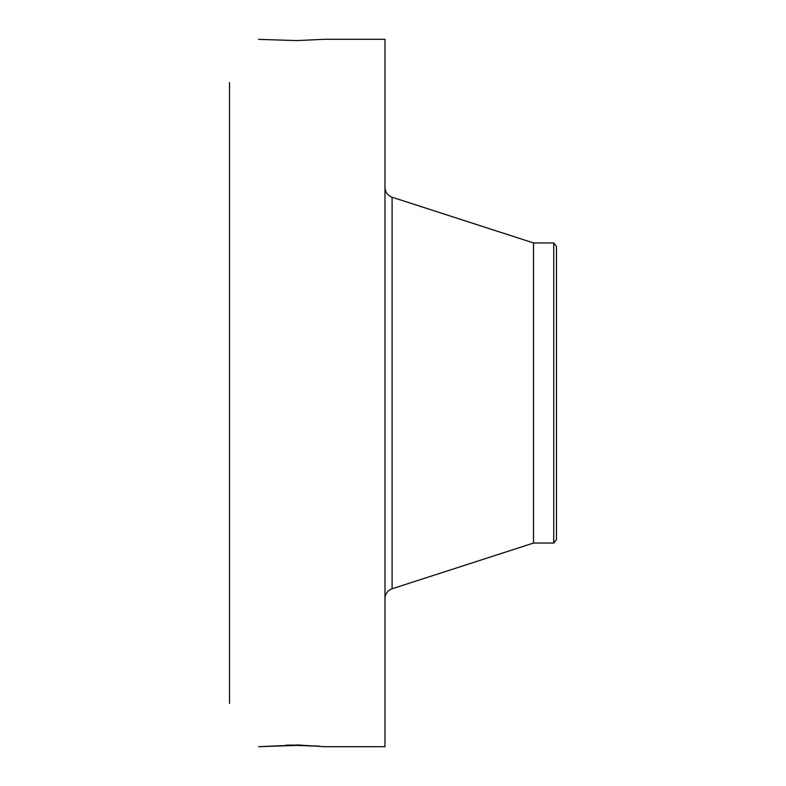 <?xml version="1.0" encoding="UTF-8"?>
<svg xmlns="http://www.w3.org/2000/svg" width="786" height="786" viewBox="0 0 786 786"><rect width="100%" height="100%" fill="white"/><g stroke="black" fill="none" stroke-linecap="round" stroke-linejoin="round"><path stroke-width="1.18" d="M553.757 242.943L553.757 543.057L556.478 539.52L556.478 246.48L553.757 242.943L533.507 242.943L392.106 197.227C387.616 195.508 385.248 192.246 384.983 187.441M553.757 543.057L533.507 543.057L533.507 242.943M286.399 745.069L296.872 745.413L258.771 746.69L297.943 744.981L324.205 746.7L384.983 746.7L384.983 39.3L324.196 39.3L296.872 40.587L258.682 39.379M323.586 746.651L324.225 746.69M296.872 745.413L317.2 746.169M229.522 703.401L229.522 82.599M259.626 39.359L258.8 39.3M289.15 745.02L318.92 746.12M533.507 543.057L392.106 588.773L392.106 197.227M392.106 588.773C387.616 590.492 385.248 593.754 384.983 598.559"/></g></svg>
